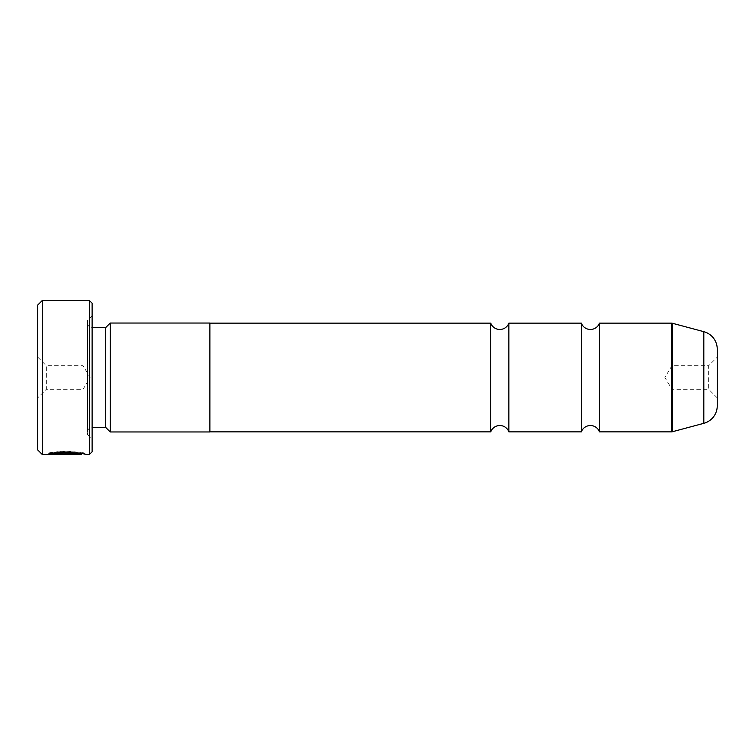 <?xml version="1.0" encoding="UTF-8"?>
<svg xmlns="http://www.w3.org/2000/svg" width="755" height="755" viewBox="0 0 755 755"><rect width="100%" height="100%" fill="white"/><g stroke="black" fill="none" stroke-linecap="round" stroke-linejoin="round"><path stroke-width="0.57" stroke-dasharray="3.77 2.83" d="M490.75 323.14L490.75 431.86M581.35 323.14L581.35 431.86M599.47 323.14L599.47 431.86M717.25 397.885L708.643 389.278L708.643 365.722L671.95 365.722L671.95 389.278L671.95 365.722L664.872 377.5L671.95 389.278L708.643 389.278L708.643 365.722L717.25 357.115L717.25 397.885L717.25 357.115M508.87 323.14L508.87 431.86M52.227 453.585L73.867 453.245L68.29 452.49L68.29 453.038L70.149 453.245L70.149 454.151L68.29 453.944L68.29 453.396L52.671 453.396L54.7 453.057L52.057 452.698L47.961 453.585C49.047 450.744 86.155 451.471 85.004 453.604L81.295 453.708M81.295 454.51C81.889 454.331 66.364 452.018 57.333 453.604L54.69 453.151C65.845 450.556 85.796 454.199 85.004 454.51L85.004 453.604C85.777 453.293 65.874 449.65 54.69 452.245L57.333 452.698C66.336 451.113 81.899 453.425 81.295 453.604C82.163 452.773 57.729 451.235 52.671 453.406L52.671 453.5M57.333 452.698L57.333 453.604M73.867 453.245L73.867 454.151L68.29 454.491L47.961 454.491L47.961 453.585L47.961 454.491L52.057 453.604L54.7 453.963L52.671 454.302L70.149 454.151M68.29 453.038L68.29 453.944M37.75 357.115L46.357 365.722L46.357 389.278L83.05 389.278L83.05 365.722L83.05 389.278L90.128 377.5L83.05 365.722L46.357 365.722L46.357 389.278L37.75 397.885L37.75 357.115L37.75 397.885M87.58 431.954L87.58 323.046L87.58 431.954A4.53 4.53 0 0 1 92.11 427.424L92.11 327.576L92.11 427.424M87.58 323.046A4.53 4.53 0 0 0 92.11 327.576M87.58 320.328L87.58 434.672L87.58 320.328L92.11 315.798L92.11 439.202L92.11 315.798M87.58 434.672L92.11 439.202M209.89 431.86L209.89 323.14L209.89 431.86M209.89 323.046L209.89 431.954M110.23 323.046L110.23 431.954M105.7 327.576L105.7 427.424M37.75 305.02L37.75 449.98M89.392 300.49L89.392 454.51M42.28 454.51L42.28 300.49M68.29 452.49L68.29 453.396L73.867 454.151M92.11 451.792L92.11 303.208M52.057 452.698L52.057 453.604M52.671 453.396L52.671 454.302M54.7 453.057L54.7 453.963M70.149 453.245L68.29 453.396L68.29 454.302M73.867 453.585L73.867 454.312L73.867 453.406L52.671 453.585M54.69 452.245L54.69 453.151M52.671 453.406L73.867 453.406M717.25 405.822L717.25 349.178M68.29 453.585L68.29 454.491M703.82 331.681L703.82 423.319M672.299 431.766L672.299 323.234M671.591 323.14L671.591 431.86"/><path stroke-width="1.13" d="M599.47 431.86A9.645 9.645 0 0 0 581.35 431.86L581.35 323.14A9.645 9.645 0 0 0 599.47 323.14L671.591 323.14A2.718 2.718 0 0 1 672.299 323.234L672.299 431.766A2.718 2.718 0 0 1 671.591 431.86L599.47 431.86L599.47 323.14M581.35 431.86L508.87 431.86A9.645 9.645 0 0 0 490.75 431.86L490.75 323.14A9.645 9.645 0 0 0 508.87 323.14L581.35 323.14M508.87 431.86L508.87 323.14M672.299 431.766L703.82 423.319L703.82 331.681L672.299 323.234M703.82 423.319A18.12 18.12 0 0 0 717.25 405.822L717.25 349.178A18.12 18.12 0 0 0 703.82 331.681M81.295 453.708L81.295 454.51L42.28 454.51L37.75 449.98L37.75 305.02L42.28 300.49L42.28 454.51M89.392 454.51L89.392 300.49L92.11 303.208L92.11 451.792L89.392 454.51L85.004 454.51C86.145 452.377 49.066 451.65 47.961 454.491L73.867 454.491L52.671 454.312C57.701 452.151 82.182 453.68 81.295 454.51L81.295 454.51M89.392 300.49L42.28 300.49M105.7 427.424L105.7 327.576L110.23 323.046L110.23 431.954L105.7 427.424L92.11 427.424M105.7 327.576L92.11 327.576M110.23 431.954L209.89 431.954L209.89 323.046L110.23 323.046M490.75 323.14L209.89 323.14M490.75 431.86L209.89 431.86M52.671 453.5L52.671 454.312M671.591 431.86L671.591 323.14"/></g></svg>
